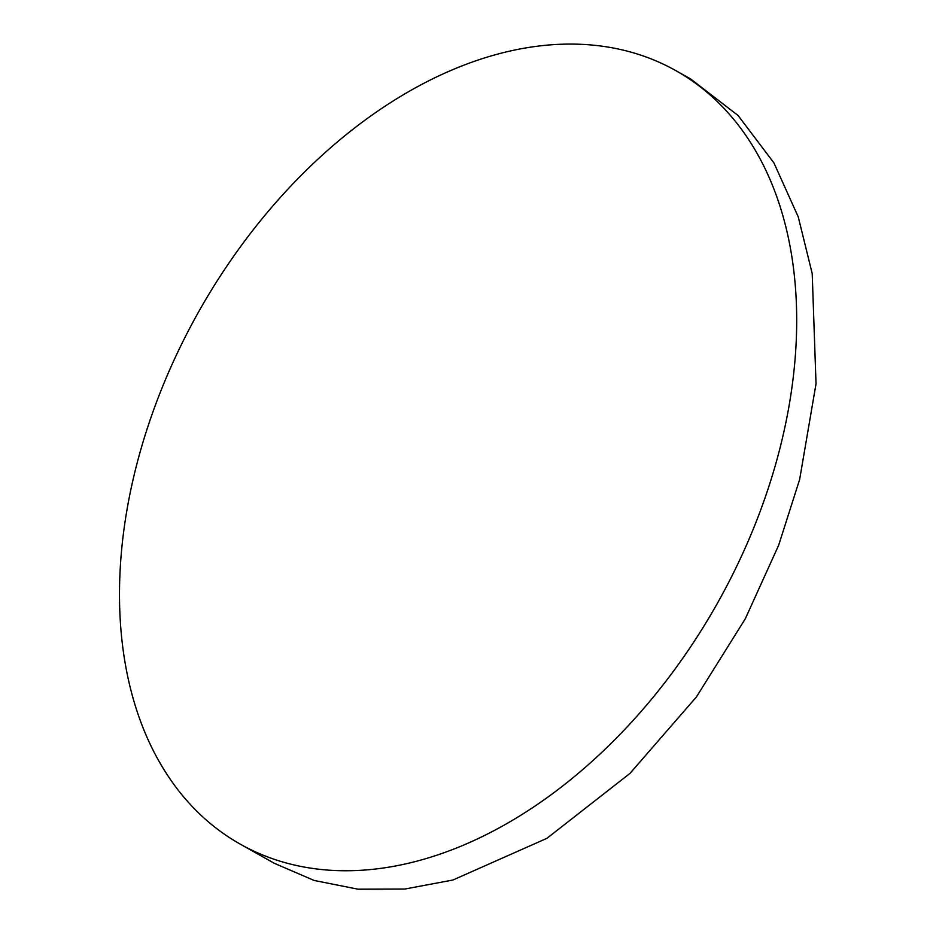 <?xml version="1.0" encoding="UTF-8"?>
<svg xmlns="http://www.w3.org/2000/svg" width="936" height="936" viewBox="0 0 936 936"><rect width="100%" height="100%" fill="white"/><g stroke="black" fill="none" stroke-linecap="round" stroke-linejoin="round"><path stroke-width="1.4" d="M240.505 844.284L274.377 863.331L314.168 880.46L358.079 889.2L404.808 889.048L452.86 880.039L546.905 838.34L629.963 773.417L696.431 696.934L745.313 618.755L778.658 545.243L799.636 479.524L816.028 383.807L812.214 273.616L798.256 216.895L773.92 162.887L738.071 115.491L690.663 78.975L675.687 70.551A443.863 297.578 119.4 0 1 775.219 465.789A443.863 297.578 119.4 0 1 240.505 844.284A443.863 297.578 119.4 0 1 140.973 449.046A443.863 297.578 119.4 0 1 675.687 70.551"/></g></svg>
